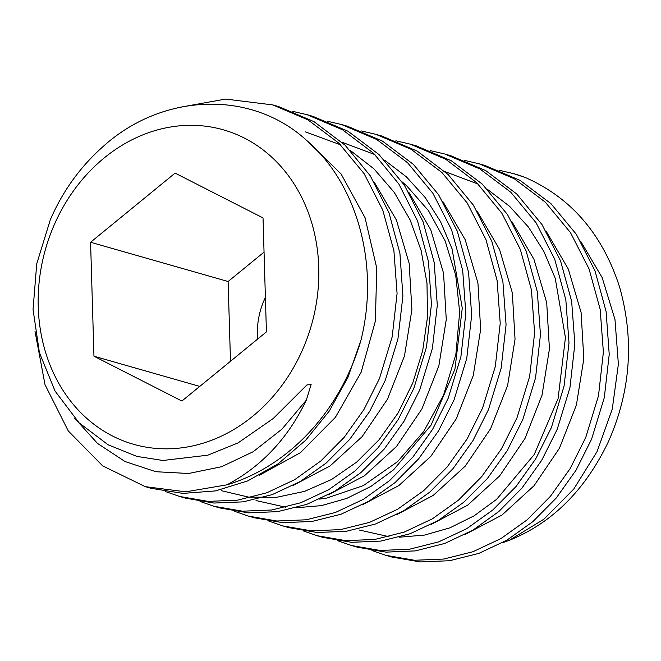 <?xml version="1.0" encoding="UTF-8"?>
<svg xmlns="http://www.w3.org/2000/svg" width="661" height="661" viewBox="0 0 661 661"><rect width="100%" height="100%" fill="white"/><g stroke="black" fill="none" stroke-linecap="round" stroke-linejoin="round"><path stroke-width="0.99" d="M302.358 350.198A163.515 138.289 105.9 0 1 112.502 435.996A163.515 138.289 105.9 0 1 54.632 223.939A163.515 138.289 105.9 0 1 244.487 138.141A163.515 138.289 105.9 0 1 302.358 350.198M266.424 331.88L263.028 217.923L175.107 173.108L90.574 242.256L93.961 356.213L181.891 401.029L266.424 331.88M360.873 340.547C379.901 264.821 357.188 183.535 306.464 140.264C250.833 89.334 162.11 93.118 103.182 146.461C80.345 166.663 62.729 191.087 50.327 219.725L36.727 263.846L33.05 309.464L39.404 352.594L55.045 391.048L79.031 422.784L108.09 444.77L136.86 456.396L162.903 460.477L207.835 455.181L238.084 442.887L273.224 418.529L306.894 384.958L311.124 384.512L306.299 400.186C288.031 438.268 261.574 466.484 226.946 484.827A201.043 170.026 -74.1 0 0 350.049 370.177A201.043 170.026 -74.1 0 0 360.873 340.547L347.909 377.406L329.261 411.076L305.679 440.243L278.116 463.824L247.652 480.927L215.486 490.908L182.89 493.403L151.146 488.33M226.946 484.827L185.733 491.817L145.288 486.661L102.686 465.889L68.273 430.931L45.014 384.702L34.959 331.062M177.652 107.702L225.616 99.067L272.836 104.925L307.877 119.815L338.853 143.156L364.153 173.711L382.76 210.091L393.898 250.709L397.071 293.501L392.171 336.887L379.447 378.571L363.889 409.638L344.158 437.367L320.882 460.924L294.864 479.564L266.862 492.767L237.506 500.162L208.108 501.385L179.676 496.469L165.63 491.61M179.676 496.477L185.518 498.146L213.974 503.054L243.174 501.856L272.175 494.626L300.185 481.538L326.195 463.055L349.644 439.466L369.673 411.415L385.289 380.24L397.93 338.994L402.904 296.078L399.93 253.403L388.974 212.702L370.267 175.785L345.067 145.172L314.082 121.69L278.678 106.595L272.836 104.925M292.74 111.354L307.216 114.741L342.621 129.837L373.605 153.319L398.806 183.932L417.512 220.848L428.46 261.549L431.443 304.225L426.469 347.141L413.827 388.387L398.211 419.561L378.183 447.613L354.734 471.202L328.724 489.685L300.714 502.765L271.712 510.003L242.504 511.193L214.057 506.285L200.027 501.435M219.906 507.954L248.362 512.862L277.678 511.647L306.795 504.351L334.896 491.164L360.997 472.516L384.305 448.959L404.086 421.181L419.677 390.056L432.377 348.496L437.301 305.258L434.153 262.293L423.057 221.716L404.392 185.204L379.042 154.591L348.124 131.299L313.066 116.41L307.216 114.733M327.129 121.17L341.605 124.557L376.663 139.446L407.581 162.738L432.93 193.343L451.587 229.863L462.692 270.44L465.84 313.405L460.915 356.643L448.216 398.195L432.625 429.32L412.844 457.106L389.536 480.654L363.434 499.311L335.325 512.498L306.217 519.794L276.901 521.008L248.445 516.101L234.407 511.242M248.445 516.101L254.295 517.77L282.693 522.677L311.934 521.479L340.985 514.233L369.036 501.121L395.138 482.538L418.661 458.8L438.557 430.856L454.066 399.864L466.757 358.361L471.681 315.173L468.558 272.241L457.387 231.408L438.631 194.78L413.373 164.358L382.471 141.099L347.446 126.226L341.605 124.549M361.509 130.977L375.985 134.365L411.01 149.237L441.912 172.504L467.17 202.927L485.926 239.546L497.097 280.388L500.22 323.312L495.296 366.508L482.596 408.011L467.096 438.995L447.2 466.947L423.676 490.677L397.575 509.267L369.524 522.38L340.473 529.626L311.232 530.824L282.834 525.916L268.796 521.058M282.825 525.916L288.675 527.585L317.106 532.493L346.265 531.304L375.58 523.975L403.83 510.697L429.898 492.032L453.165 468.475L472.896 440.747L488.446 409.68L501.112 368.334L506.07 324.782L502.905 281.817L491.817 241.339L473.301 205.034L448.158 174.545L417.265 151.146L381.835 136.034L375.985 134.365M395.898 140.793L410.374 144.181L445.803 159.293L476.697 182.692L501.839 213.181L520.356 249.478L531.444 289.956L534.609 332.929L529.643 376.473L516.985 417.826L501.435 448.885L481.704 476.622L458.437 500.17L432.368 518.844L404.119 532.122L374.804 539.45L345.645 540.632L317.214 535.724L303.176 530.866M317.214 535.732L323.064 537.401L351.528 542.309L380.885 541.086L410.051 533.758L438.078 520.587L464.171 501.939L487.488 478.366L507.251 450.604L522.834 419.495L535.542 377.918L540.458 334.673L537.31 291.716L526.164 251.056L507.541 214.627L482.208 184.039L451.323 160.772L416.223 145.85L410.374 144.181M430.278 150.609L444.754 153.996L479.861 168.91L510.746 192.186L536.079 222.774L554.703 259.203L565.841 299.863L568.997 342.819L564.081 386.057L551.373 427.642L535.79 458.742L516.026 486.513L492.709 510.077L466.616 528.734L438.59 541.904L409.415 549.233L380.067 550.456L351.602 545.54L337.564 540.69M351.602 545.548L357.444 547.217L385.917 552.125L415.315 550.894L444.82 543.433L473.003 530.089L498.915 511.44L522.083 487.925L541.723 460.271L557.215 429.311L569.947 387.635L574.855 343.968L571.633 301.218L560.511 260.756L541.962 224.5L516.77 194.02L485.777 170.621L450.604 155.657L444.762 153.988M580.598 241.116L602.146 277.587L614.97 319.453L618.382 364.203L612.26 409.159L597.048 451.628L573.765 489.057L543.879 519.224L509.284 540.31C551.968 523.173 584.96 490.388 608.277 441.969C630.743 391.395 634.486 339.663 619.514 286.783C602.386 233.994 570.947 197.548 525.214 177.47L513.531 173.62L499.063 170.241M371.953 550.506L385.983 555.356L414.48 560.264L443.762 559.049L472.904 551.745L500.98 538.558L527.098 519.901L550.406 496.328L570.179 468.558L585.753 437.45L598.486 395.782L603.386 352.115L600.171 309.365L589.05 268.903L570.501 232.647L545.3 202.167L514.316 178.767L479.142 163.804L464.675 160.425M525.214 177.47A201.043 170.026 -74.1 0 0 513.911 173.727A201.043 170.026 -74.1 0 0 513.622 173.645M484.992 165.481L520.009 180.346L550.902 203.596L576.285 234.217L595.049 270.969L606.104 311.529L609.227 354.428L604.294 397.616L591.603 439.119L576.02 470.227L556.256 497.997L532.94 521.57L506.83 540.227L478.754 553.414L449.604 560.718L420.322 561.933L391.833 557.025L385.983 555.356M306.299 400.186L281.875 429.212L253.155 451.744L221.551 466.732L188.6 473.491L155.897 471.723L125.028 461.535L97.498 443.407L74.652 418.206M306.696 140.463L341.059 173.926L365.029 217.667L376.753 268.102L375.382 321.064L361.162 372.209L335.408 417.322L300.391 452.686L259.153 475.416M374.291 182.238L396.385 219.989L409.167 263.4L411.894 309.712L404.474 355.957L387.495 399.186L362.121 436.648L330.087 465.947L293.534 485.232M546.217 231.309L568.311 269.06L581.093 312.479L583.82 358.783L576.4 405.028L559.421 448.265L534.047 485.719L502.013 515.018L465.46 534.303M502.186 542.863L509.284 540.31M445.051 171.637L478.093 184.055M487.76 189.616L509.581 206.315L528.412 227.045L543.763 251.246L555.223 278.248L565.428 337.614L558.091 398.608L534.237 454.537L496.708 499.253L474.135 515.811L449.877 527.85L424.626 535.063L399.12 537.228M389.023 536.674L359.196 530.006M265.4 297.475A68.356 57.813 -74.1 0 0 264.26 299.937A68.356 57.813 -74.1 0 0 257.666 339.043M264.045 252.122L228.111 281.512L230.482 361.278M93.961 356.213L199.762 386.412M90.574 242.256L228.111 281.512M305.473 131.911L340.547 144.8M350.231 150.369L374.093 168.985L394.278 192.434L410.126 219.931L421.148 250.552L426.989 283.28L427.502 317.007L422.693 350.611L412.77 382.959L398.087 412.968L379.183 439.639L356.733 462.072L331.533 479.514L304.457 491.404L276.472 497.328L248.544 497.105L221.658 490.751M341.902 142.198L374.936 154.616M384.611 160.177L406.424 176.867L425.254 197.606L440.606 221.807L452.066 248.809L462.27 308.166L454.933 369.16L431.079 425.089L393.559 469.806L370.986 486.364L346.719 498.411L321.477 505.615L295.971 507.788M285.874 507.235L256.038 500.559M408.672 192.045L430.774 229.805L443.548 273.216L446.274 319.527L438.863 365.773L421.883 409.002L396.509 446.464L364.467 475.763L327.922 495.048M443.06 201.861L465.154 239.613L477.936 283.032L480.663 329.335L473.251 375.58L456.264 418.818L430.889 456.28L398.856 485.579L362.302 504.864M477.449 211.677L499.542 249.428L512.325 292.848L515.043 339.159L507.631 385.404L490.652 428.634L465.278 466.088L433.244 495.395L396.691 514.671M511.829 221.493L533.931 259.244L546.705 302.664L549.431 348.967L542.02 395.212L525.032 438.441L499.666 475.903L467.624 505.202L431.079 524.487M151.138 488.33L145.288 486.661M219.906 507.962L214.057 506.293M484.992 165.473L479.142 163.804M402.227 181.973L406.713 185.865L428.485 210.685L445.126 240.901L455.718 275.224L459.668 312.066L455.859 354.453L443.556 395.154L423.643 431.616L397.55 461.667L363.41 485.587L326.84 498.047L319.684 499.096"/></g></svg>
